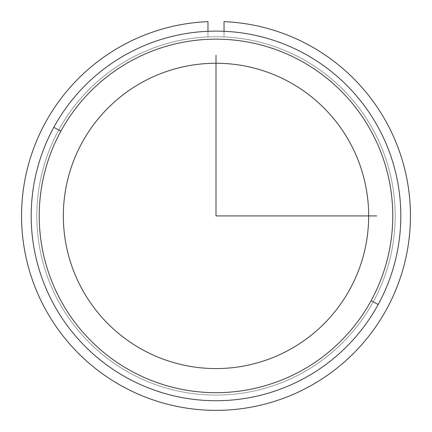 <?xml version="1.0" encoding="UTF-8"?>
<svg xmlns="http://www.w3.org/2000/svg" width="432" height="432" viewBox="0 0 432 432"><rect width="100%" height="100%" fill="white"/><g stroke="black" fill="none" stroke-linecap="round" stroke-linejoin="round"><path stroke-width="0.32" stroke-dasharray="2.16 1.62" d="M373.243 301.817A179.177 179.177 0 0 0 301.903 58.676A179.177 179.177 0 0 0 58.757 130.016A179.177 179.177 0 0 1 301.903 58.676A179.177 179.177 0 0 1 373.243 301.817A179.177 179.177 0 0 1 130.097 373.156A179.177 179.177 0 0 1 58.757 130.016A179.177 179.177 0 0 0 130.097 373.156A179.177 179.177 0 0 0 373.243 301.817A179.177 179.177 0 0 0 301.903 58.676A179.177 179.177 0 0 0 58.757 130.016A179.177 179.177 0 0 0 130.097 373.156A179.177 179.177 0 0 0 373.243 301.817A179.177 179.177 0 0 1 130.097 373.156A179.177 179.177 0 0 1 58.757 130.016A179.177 179.177 0 0 1 301.903 58.676A179.177 179.177 0 0 1 373.243 301.817M349.974 289.105A152.663 152.663 0 0 0 289.192 81.945A152.663 152.663 0 0 0 82.026 142.727A152.663 152.663 0 0 0 142.808 349.888A152.663 152.663 0 0 0 349.974 289.105A152.663 152.663 0 0 1 142.808 349.888A152.663 152.663 0 0 1 82.026 142.727A152.663 152.663 0 0 1 289.192 81.945A152.663 152.663 0 0 1 349.974 289.105M378.178 304.517A184.799 184.799 0 0 1 127.402 378.092A184.799 184.799 0 0 1 53.822 127.321A184.799 184.799 0 0 1 304.598 53.741A184.799 184.799 0 0 1 378.178 304.517A184.799 184.799 0 0 0 304.598 53.741A184.799 184.799 0 0 0 53.822 127.321A184.799 184.799 0 0 0 127.402 378.092A184.799 184.799 0 0 0 378.178 304.517A184.799 184.799 0 0 1 127.402 378.092A184.799 184.799 0 0 1 53.822 127.321A184.799 184.799 0 0 1 304.598 53.741A184.799 184.799 0 0 1 378.178 304.517A184.799 184.799 0 0 0 304.598 53.741A184.799 184.799 0 0 0 53.822 127.321A184.799 184.799 0 0 1 304.598 53.741A184.799 184.799 0 0 1 378.178 304.517A184.799 184.799 0 0 1 127.402 378.092A184.799 184.799 0 0 1 53.822 127.321A184.799 184.799 0 0 0 127.402 378.092A184.799 184.799 0 0 0 378.178 304.517L371.126 300.661A176.764 176.764 0 0 0 300.748 60.793A176.764 176.764 0 0 0 60.874 131.171A176.764 176.764 0 0 0 131.252 371.045A176.764 176.764 0 0 0 371.126 300.661A176.764 176.764 0 0 1 131.252 371.045A176.764 176.764 0 0 1 60.874 131.171L53.822 127.321A184.799 184.799 0 0 0 127.402 378.092A184.799 184.799 0 0 0 378.178 304.517A184.799 184.799 0 0 0 304.598 53.741A184.799 184.799 0 0 0 53.822 127.321L60.874 131.171A176.764 176.764 0 0 1 300.748 60.793A176.764 176.764 0 0 1 371.126 300.661L378.178 304.517M224.035 21.643A194.443 194.443 0 0 1 383.038 315.446A194.443 194.443 0 0 1 48.962 315.446A194.443 194.443 0 0 1 207.965 21.643L207.965 36.92A179.177 179.177 0 0 0 62.186 307.816A179.177 179.177 0 0 0 369.814 307.816A179.177 179.177 0 0 0 224.035 36.92L224.035 21.643L224.035 36.92A179.177 179.177 0 0 1 369.814 307.816A179.177 179.177 0 0 1 62.186 307.816A179.177 179.177 0 0 1 207.965 36.92L207.965 21.643A194.443 194.443 0 0 0 48.962 315.446A194.443 194.443 0 0 0 383.038 315.446A194.443 194.443 0 0 0 224.035 21.643M224.035 31.293L224.035 36.92A179.177 179.177 0 0 1 369.814 307.816A179.177 179.177 0 0 1 62.186 307.816A179.177 179.177 0 0 1 207.965 36.92A179.177 179.177 0 0 0 62.186 307.816A179.177 179.177 0 0 0 369.814 307.816A179.177 179.177 0 0 0 224.035 36.92L224.035 31.293"/><path stroke-width="0.65" d="M82.026 142.727A152.663 152.663 0 0 1 289.192 81.945A152.663 152.663 0 0 1 349.974 289.105A152.663 152.663 0 0 1 142.808 349.888A152.663 152.663 0 0 1 82.026 142.727A152.663 152.663 0 0 0 142.808 349.888A152.663 152.663 0 0 0 349.974 289.105A152.663 152.663 0 0 0 289.192 81.945A152.663 152.663 0 0 0 82.026 142.727M378.178 304.517A184.799 184.799 0 0 0 304.598 53.741A184.799 184.799 0 0 0 53.822 127.321A184.799 184.799 0 0 0 127.402 378.092A184.799 184.799 0 0 0 378.178 304.517A184.799 184.799 0 0 1 127.402 378.092A184.799 184.799 0 0 1 53.822 127.321L60.874 131.171A176.764 176.764 0 0 1 300.748 60.793A176.764 176.764 0 0 1 371.126 300.661A176.764 176.764 0 0 1 131.252 371.045A176.764 176.764 0 0 1 60.874 131.171A176.764 176.764 0 0 0 131.252 371.045A176.764 176.764 0 0 0 371.126 300.661L378.178 304.517L371.126 300.661A176.764 176.764 0 0 0 300.748 60.793A176.764 176.764 0 0 0 60.874 131.171L53.822 127.321A184.799 184.799 0 0 1 304.598 53.741A184.799 184.799 0 0 1 378.178 304.517M207.965 21.643A194.443 194.443 0 0 0 48.962 315.446A194.443 194.443 0 0 0 383.038 315.446A194.443 194.443 0 0 0 224.035 21.643L224.035 31.293L224.035 21.643A194.443 194.443 0 0 1 383.038 315.446A194.443 194.443 0 0 1 48.962 315.446A194.443 194.443 0 0 1 207.965 21.643L207.965 31.293L207.965 21.643M216 55.22L216 215.919L376.693 215.919"/></g></svg>
